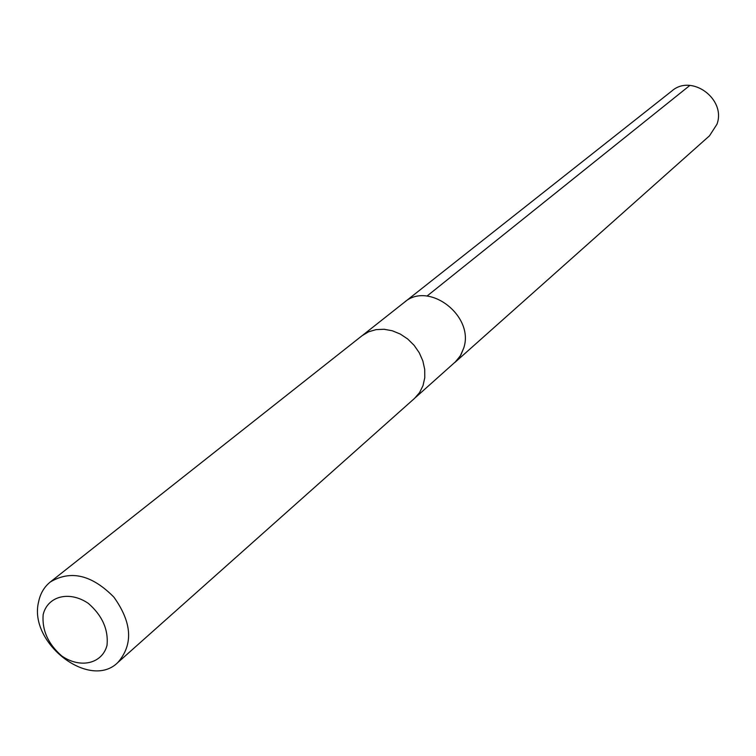 <?xml version="1.0" encoding="UTF-8"?>
<svg xmlns="http://www.w3.org/2000/svg" width="756" height="756" viewBox="0 0 756 756"><rect width="100%" height="100%" fill="white"/><g stroke="black" fill="none" stroke-linecap="round" stroke-linejoin="round"><path stroke-width="1.13" d="M362.918 335.059L404.337 302.334C428.548 280.684 474.607 315.828 463.768 347.94L460.291 355.963L454.819 362.502L709.515 135.787L716.962 124.239C726.384 99.149 691.579 73.549 671.895 90.947L404.337 302.334C428.548 280.684 474.607 315.828 463.768 347.94L460.914 354.895L456.567 360.81L415.384 397.599M117.823 662.53L414.581 398.346L419.561 392.591L423.02 385.617L424.768 377.764L424.711 369.391L422.85 360.933L419.278 352.787L414.146 345.36L407.73 339.019L400.33 334.076L392.317 330.778L384.086 329.266L376.044 329.625L368.578 331.808L362.048 335.721L50.274 582.007C44.188 586.921 40.295 593.536 38.594 601.861C28.218 642.902 89.841 690.464 117.823 662.53C133.406 644.528 132.111 622.746 113.939 597.193C91.939 574.853 70.714 569.788 50.274 582.007M43.158 614.619C41.911 630.268 48.129 644.065 61.803 656C80.334 668.833 102.202 663.853 107.031 645.303C108.505 629.512 102.268 615.535 88.329 603.382C69.401 590.436 47.6 596.049 43.158 614.619M427.017 296.068L689.859 85.428"/></g></svg>
